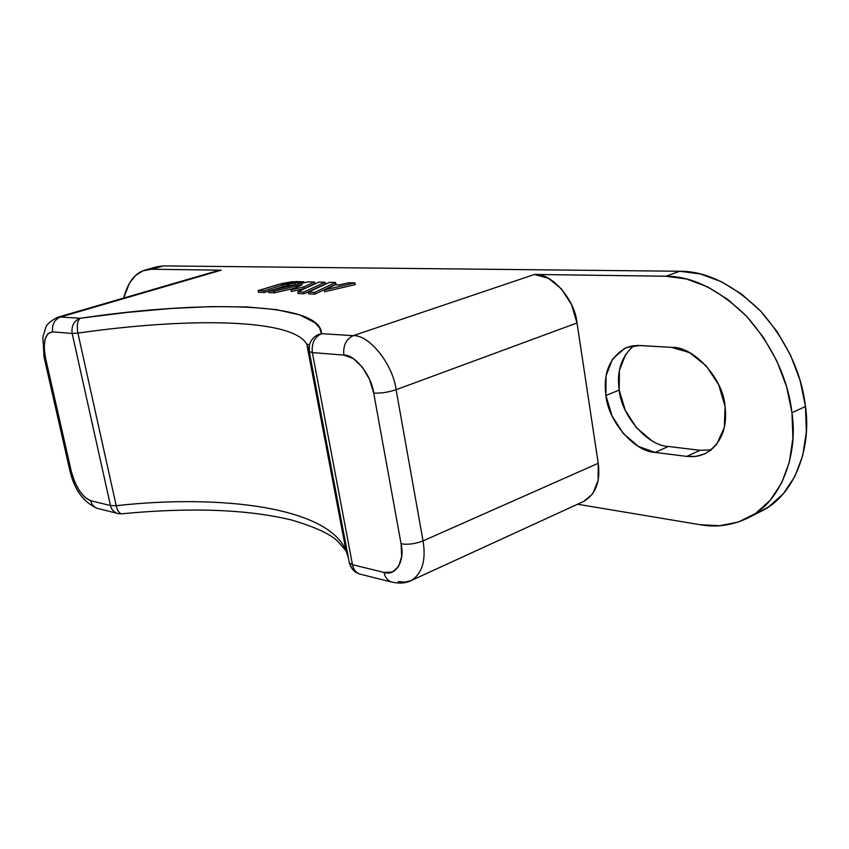 <?xml version="1.0" encoding="UTF-8"?>
<svg xmlns="http://www.w3.org/2000/svg" width="849" height="849" viewBox="0 0 849 849"><rect width="100%" height="100%" fill="white"/><g stroke="black" fill="none" stroke-linecap="round" stroke-linejoin="round"><path stroke-width="1.27" d="M748.181 517.858L760.863 511.406C793.942 496.124 811.803 448.803 805.478 406.48C801.509 372.626 786.545 340.82 760.598 311.063C732.942 284.341 705.986 271.075 679.731 271.255L665.945 276.233C692.158 276.137 719.124 289.583 746.833 316.56C772.855 346.594 787.893 378.654 791.968 412.731L805.478 406.48L791.968 412.731C798.41 455.351 780.687 502.873 747.693 518.102C731.912 525.478 716.068 527.685 700.138 524.724L577.553 504.232L700.138 524.724L719.772 525.722L738.503 521.976L755.546 513.465L770.17 500.326L781.642 482.964L789.368 461.994L792.892 438.243L791.968 412.731L786.567 386.624L776.909 361.122L763.442 337.414L746.833 316.56L727.869 299.474L707.461 286.813L686.523 279.013L665.945 276.233L534.477 274.45L353.173 335.673L321.527 333.657C320.816 301.565 201.266 300.334 80.156 318.258C77.376 320.689 76.633 325.634 77.917 333.095L72.165 333.445L77.917 333.095C185.167 317.728 292.438 317.887 306.818 344.269L308.962 349.639L306.818 344.269C292.438 317.887 185.167 317.728 77.917 333.095L116.207 505.686L110.487 505.558C111.304 509.22 113.448 511.788 116.929 513.274C113.448 511.788 111.304 509.22 110.487 505.558L72.165 333.445L52.67 331.885C45.008 333.063 42.609 341.723 45.485 357.864L71.305 471.439L69.894 470.686L71.305 471.439C75.688 487.273 82.162 497.036 90.726 500.719L110.487 505.558L116.207 505.686C221.642 493.991 328.733 507.235 346.031 550.852L348.345 557.591L346.031 550.852C328.733 507.235 221.642 493.991 116.207 505.686L77.917 333.095C76.633 325.634 77.376 320.689 80.156 318.258C73.916 320.922 71.252 325.984 72.165 333.445L52.67 331.885L48 333.561L45.018 339.112L44.148 347.644L45.485 357.864L71.305 471.439L74.585 481.638L79.403 490.764L85.059 497.461L90.726 500.719L110.487 505.558L72.165 333.445C71.252 325.984 73.916 320.922 80.156 318.258L60.555 317.006L221.249 270.184L151.684 269.239L163.507 265.896L679.731 271.255L665.945 276.233L534.477 274.45L353.173 335.673L321.527 333.657L319.542 327.884L315.128 322.843L299.655 314.873L276.381 309.62L246.475 306.924L211.008 306.606L170.936 308.495L127.074 312.432L80.156 318.258L60.555 317.006L221.249 270.184L151.684 269.239L143.014 270.778L135.511 275.511L129.43 283.173L123.678 298.063C127.838 282.282 134.959 272.964 145.062 270.088L151.684 269.239L163.507 265.896L679.731 271.255L700.329 273.951L721.279 281.635L741.665 294.147L760.598 311.063L777.164 331.726L790.568 355.243L800.151 380.554L805.478 406.48L806.338 431.823L802.74 455.446L794.94 476.331L783.404 493.64L768.738 506.757L760.502 511.586M268.868 292.618L274.715 292.809L294.486 288.267L274.715 292.809L274.397 291.122L268.549 290.942L308.155 281.857L314.501 282.006L303.868 286.888L291.037 289.838L302.212 284.733L274.397 291.122L302.212 284.733L291.037 289.838L303.868 286.888L314.501 282.006L308.155 281.857L268.549 290.942L274.397 291.122L274.715 292.809L268.868 292.618L268.549 290.942L268.868 292.618M291.356 291.536L304.186 288.586L314.82 283.683L314.501 282.006L314.82 283.683L304.186 288.586L303.868 286.888L304.186 288.586L291.356 291.536L291.037 289.838L291.356 291.536M308.696 293.892L314.937 294.094L335.949 284.182L335.631 282.473L314.618 292.353L308.367 292.162L329.412 282.335L335.631 282.473L329.412 282.335L308.367 292.162L314.618 292.353L335.631 282.473L335.949 284.182L314.937 294.094L314.618 292.353L314.937 294.094L308.696 293.892L308.367 292.162L308.696 293.892M324.668 291.706L355.253 284.627L354.935 282.897L324.35 289.965L335.238 284.818L339.165 284.914L348.525 282.759L354.935 282.897L324.35 289.965L335.238 284.818L339.165 284.914L348.525 282.759L354.935 282.897L355.253 284.627L324.668 291.706L324.35 289.965L324.668 291.706M298.105 293.552L304.239 293.754L325.294 283.927L324.976 282.229L303.91 292.024L297.776 291.833L318.863 282.101L324.976 282.229L318.863 282.101L297.776 291.833L303.91 292.024L324.976 282.229L325.294 283.927L304.239 293.754L303.91 292.024L304.239 293.754L298.105 293.552L297.776 291.833L298.105 293.552M258.467 292.289L264.272 292.47L268.592 291.154L264.272 292.47L263.954 290.804L258.138 290.623L278.355 284.468L295.855 281.592L303.868 281.762L294.911 283.004L295.229 284.659L295.877 284.68L295.229 284.659L294.911 283.004L303.868 281.762L292.215 281.751L282.749 283.311L258.138 290.623L263.954 290.804L283.184 284.924L263.954 290.804L264.272 292.47L258.467 292.289L258.138 290.623L258.467 292.289M295.229 284.659L283.492 286.58L283.184 284.924L283.492 286.58L271.415 290.284L283.545 286.569M286.442 285.805L289.721 285.168M154.773 267.456L163.507 265.896L156.832 266.766L145.2 270.046M625.83 354.044L619.409 370.429L619.218 390.062C621.277 415.394 647.426 445.895 668.333 446.457L700.022 450.299L686.767 456.401L655.12 452.421L638.384 446.415L623.293 433.521L611.959 415.713L605.921 395.517L606.048 375.789L612.405 359.339L624.217 348.652L626.275 347.697L631.688 346.052L637.461 345.447L671.697 347.368L689.547 352.632L706.124 365.749L718.679 384.746L725.088 406.544L724.335 427.546L716.63 444.367L710.581 450.363L704.468 453.971L698.844 455.86L692.933 456.666L686.767 456.401L695.851 456.391L704.85 453.791C720.812 444.42 727.561 428.671 725.088 406.544L725.088 406.544C723.38 378.76 693.453 346.148 671.697 347.368L639.87 345.511L626.817 347.485C609.932 356.527 602.96 372.541 605.921 395.517C608.054 420.998 634.245 451.764 655.12 452.421L668.333 446.457L700.022 450.299L711.144 449.917M633.863 345.702C621.372 356.516 616.491 371.3 619.218 390.062L625.204 410.12L636.517 427.79L651.597 440.557M338.825 507.362L337.849 507.755L338.825 507.362M217.546 270.735L57.541 317.314L60.555 317.006L57.541 317.314C50.664 320.986 46.748 324.35 45.804 327.406L42.843 337.276L44.063 357.142L45.485 357.864L44.116 357.387L69.894 470.686C74.298 489.608 83.372 502.141 97.104 508.307L118.319 513.624L121.725 513.804C119.263 513.443 117.427 510.737 116.207 505.686C117.427 510.737 119.263 513.443 121.725 513.804C190.484 507.193 247.133 509.273 291.674 520.044C314.724 526.826 330.049 533.883 337.658 541.206L346.031 550.852L306.818 344.269L309.461 344.63L309.28 351.613L312.347 352.579L352.494 564.702L384.035 572.417L392.376 572.003L398.584 566.463L401.673 556.583L401.089 543.848L373.709 393.087L369.4 379.121L362.162 366.97L353.173 358.533L343.866 355.094L312.347 352.579C311.445 343.325 314.501 337.021 321.527 333.657C315.669 334.835 311.647 338.496 309.461 344.63L309.28 351.613L312.347 352.579C311.445 343.325 314.501 337.021 321.527 333.657C315.669 334.835 311.647 338.496 309.461 344.63L309.28 351.613L349.342 562.813L352.494 564.702L312.347 352.579L343.866 355.094C342.964 345.607 346.063 339.133 353.173 335.673C368.986 334.421 392.949 364.168 396.09 389.712L423.046 540.898L598.216 463.289L598.131 480.385L592.676 493.906L583.613 501.451M309.216 351.465L349.342 562.813L352.494 564.702L384.035 572.417C384.884 577.012 387.24 580.185 391.102 581.915C398.903 583.772 405.546 583.348 411.043 580.631L583.741 501.398C595.796 494.192 600.625 481.489 598.216 463.289L577.012 322.97C574.922 299.251 551.192 272.571 534.477 274.45L548.337 278.26L561.391 288.83L571.504 304.568L577.012 322.97L598.216 463.289L423.046 540.898C426.209 560.457 422.208 573.701 411.043 580.631L404.718 582.17L398.17 581.501M577.012 322.97L396.09 389.712C392.949 364.168 368.986 334.421 353.173 335.673C346.063 339.133 342.964 345.607 343.866 355.094C354.893 354.426 371.448 375.29 373.709 393.087C380.649 393.448 388.11 392.323 396.09 389.712L577.012 322.97M345.15 540.739L343.941 539.837L345.15 540.739M668.333 446.457L655.12 452.421L686.767 456.401L700.022 450.299M619.218 390.062L605.921 395.517L619.218 390.062M318.608 406.353L319.595 405.981L318.608 406.353M322.8 428.437L323.787 428.087L322.8 428.437M323.819 433.797L324.806 433.457L323.819 433.797M307.646 348.589L308.314 347.634M316.995 392.259L315.69 391.018M326.483 447.837L327.449 447.412M335.61 490.446L334.304 489.088M326.165 446.16L327.141 445.778L326.165 446.16M337.032 503.425L337.998 503.022L337.032 503.425M283.184 284.924L294.911 283.004L283.184 284.924M298.349 284.107L298.148 283.078L298.349 284.107M304.059 282.802L303.868 281.762L304.059 282.802M52.67 331.885C51.757 324.573 54.389 319.617 60.555 317.006C54.389 319.617 51.757 324.573 52.67 331.885M90.726 500.719C91.533 504.317 93.655 506.853 97.104 508.307C93.655 506.853 91.533 504.317 90.726 500.719M349.841 564.606L349.257 562.59L351.539 567.769L356.177 571.908M349.204 562.346L349.342 562.813C350.924 569.255 356.24 572.767 355.933 572.332L359.509 574.009L391.102 581.915C387.24 580.185 384.884 577.012 384.035 572.417C395.602 576.651 405.153 561.21 401.089 543.848L373.709 393.087C380.649 393.448 388.11 392.323 396.09 389.712L423.046 540.898C415.32 543.88 407.998 544.856 401.089 543.848C407.998 544.856 415.32 543.88 423.046 540.898C426.209 560.457 422.208 573.701 411.043 580.631M352.494 564.702C353.343 569.201 355.678 572.3 359.509 574.009C355.678 572.3 353.343 569.201 352.494 564.702"/></g></svg>
